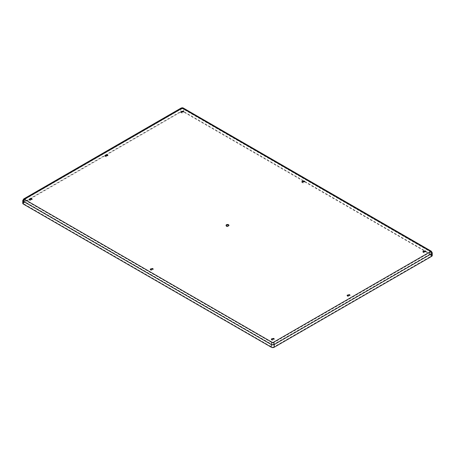 <?xml version="1.0" encoding="UTF-8"?>
<svg xmlns="http://www.w3.org/2000/svg" width="455" height="455" viewBox="0 0 455 455"><rect width="100%" height="100%" fill="white"/><g stroke="black" fill="none" stroke-linecap="round" stroke-linejoin="round"><path stroke-width="0.34" stroke-dasharray="2.27 1.71" d="M226.124 225.578A1.445 0.836 0 0 0 226.055 225.834A1.445 0.836 0 0 0 226.476 226.419A1.445 0.836 0 0 0 228.052 226.601A1.445 0.836 0 0 0 228.945 225.834A1.445 0.836 0 0 0 228.876 225.578M105.065 155.69A1.445 0.836 0 0 0 104.997 155.94A1.445 0.836 0 0 0 105.424 156.531A1.445 0.836 0 0 0 106.999 156.713A1.445 0.836 0 0 0 107.892 155.94A1.445 0.836 0 0 0 107.824 155.69M347.176 295.471A1.445 0.836 0 0 0 347.108 295.722A1.445 0.836 0 0 0 347.535 296.313A1.445 0.836 0 0 0 349.11 296.495A1.445 0.836 0 0 0 350.003 295.722A1.445 0.836 0 0 0 349.935 295.471M422.968 251.712A1.445 0.836 0 0 0 422.9 251.968A1.445 0.836 0 0 0 423.321 252.559A1.445 0.836 0 0 0 424.896 252.735A1.445 0.836 0 0 0 425.789 251.968A1.445 0.836 0 0 0 425.721 251.712M180.857 111.93A1.445 0.836 0 0 0 180.789 112.186A1.445 0.836 0 0 0 181.209 112.777A1.445 0.836 0 0 0 182.785 112.954A1.445 0.836 0 0 0 183.678 112.186A1.445 0.836 0 0 0 183.61 111.93M301.91 181.824A1.445 0.836 0 0 0 301.841 182.074A1.445 0.836 0 0 0 302.268 182.665A1.445 0.836 0 0 0 303.843 182.847A1.445 0.836 0 0 0 304.731 182.074A1.445 0.836 0 0 0 304.668 181.824M271.39 339.225A1.445 0.836 0 0 0 271.322 339.481A1.445 0.836 0 0 0 271.749 340.067A1.445 0.836 0 0 0 273.324 340.249A1.445 0.836 0 0 0 274.211 339.481A1.445 0.836 0 0 0 274.143 339.225M29.279 199.444A1.445 0.836 0 0 0 29.211 199.694A1.445 0.836 0 0 0 29.632 200.285A1.445 0.836 0 0 0 31.207 200.467A1.445 0.836 0 0 0 32.1 199.694A1.445 0.836 0 0 0 32.032 199.444M150.332 269.337A1.445 0.836 0 0 0 150.269 269.587A1.445 0.836 0 0 0 150.69 270.179A1.445 0.836 0 0 0 152.266 270.361A1.445 0.836 0 0 0 153.159 269.587A1.445 0.836 0 0 0 153.09 269.337M29.296 199.472L24.229 202.395A2.065 1.194 0 0 0 23.626 203.237A2.065 1.194 0 0 0 24.229 204.079L271.311 346.727A2.065 1.194 0 0 0 274.228 346.727L430.771 256.353A2.065 1.194 0 0 0 431.374 255.505A2.065 1.194 0 0 0 430.771 254.663L430.771 251.968A1.035 0.597 120 0 0 430.555 251.496A1.035 0.597 120 0 0 430.038 251.547L182.961 108.899A1.035 0.597 0 0 0 181.499 108.899L24.962 199.273A1.035 0.597 0 0 0 24.962 200.12L272.039 342.769A1.035 0.597 0 0 0 273.5 342.769L430.038 252.388A1.035 0.597 0 0 0 430.038 251.547M30.309 198.886L105.082 155.712M106.095 155.132L180.771 112.015L180.771 109.319L24.229 199.694A1.035 0.597 60 0 1 24.445 199.222A1.035 0.597 60 0 1 24.962 199.273M303.639 181.266L183.689 112.015A2.065 1.194 0 0 0 183.593 111.964M304.651 181.852L424.691 251.16M425.704 251.74L430.771 254.663M432.25 255.505A2.065 1.194 0 0 0 431.647 254.663L431.647 251.968A1.649 0.955 120 0 0 431.3 251.211M432.25 252.809A2.065 1.194 0 0 0 431.647 251.968L183.689 108.813L183.689 111.509L431.647 254.663M183.689 111.509A2.065 1.194 0 0 0 180.771 111.509L180.771 108.813A1.649 0.955 60 0 1 181.113 108.057M183.348 108.057A1.649 0.955 -60 0 1 183.689 108.813A2.065 1.194 0 0 0 180.771 108.813L23.353 199.694L23.353 202.395L180.771 111.509M23.353 202.395A2.065 1.194 0 0 0 22.75 203.237M273.5 342.769A1.035 0.597 60 0 1 274.228 344.031L430.771 253.651A1.035 0.597 -120 0 0 430.038 252.388M430.771 256.353L430.771 253.651A2.065 1.194 0 0 0 431.374 252.809A2.065 1.194 0 0 0 430.771 251.968L183.689 109.319A1.035 0.597 120 0 0 183.479 108.847A1.035 0.597 120 0 0 182.961 108.899M24.962 200.12A1.035 0.597 120 0 0 24.229 201.383L271.311 344.031A1.035 0.597 -60 0 1 272.039 342.769M271.311 346.727L271.311 344.031A2.065 1.194 0 0 0 274.228 344.031L274.228 346.727M24.229 202.395L24.229 199.694A2.065 1.194 0 0 0 23.626 200.541A2.065 1.194 0 0 0 24.229 201.383L24.229 204.079M181.499 108.899A1.035 0.597 -120 0 0 180.988 108.847A1.035 0.597 -120 0 0 180.771 109.319A2.065 1.194 0 0 1 183.689 109.319L183.689 112.015M23.7 198.937A1.649 0.955 -120 0 0 23.353 199.694A2.065 1.194 0 0 0 22.75 200.541M226.055 225.834L226.055 225.327M23.626 203.237L23.626 200.541L24.445 199.222L180.988 108.847L183.479 108.847L430.555 251.496L431.374 252.809L431.374 255.505M228.945 225.834L228.945 225.327M107.892 155.94L107.892 155.434M104.997 155.94L104.997 155.434M350.003 295.722L350.003 295.215M347.108 295.722L347.108 295.215M425.789 251.968L425.789 251.461M422.9 251.968L422.9 251.461M183.678 112.186L183.678 111.68M180.789 112.186L180.789 111.68M304.731 182.074L304.731 181.568M301.841 182.074L301.841 181.568M274.211 339.481L274.211 338.975M271.322 339.481L271.322 338.975M32.1 199.694L32.1 199.188M29.211 199.694L29.211 199.188M153.159 269.587L153.159 269.081M150.269 269.587L150.269 269.081"/><path stroke-width="0.68" d="M228.524 224.736A1.445 0.836 0 0 0 226.948 224.554A1.445 0.836 0 0 0 226.055 225.327A1.445 0.836 0 0 0 226.476 225.913A1.445 0.836 0 0 0 228.052 226.095A1.445 0.836 0 0 0 228.945 225.327A1.445 0.836 0 0 0 228.524 224.736M228.876 225.578A1.445 0.836 0 0 0 228.524 225.242A1.445 0.836 0 0 0 226.124 225.578M107.824 155.69A1.445 0.836 0 0 0 107.465 155.348A1.445 0.836 0 0 0 105.065 155.69M349.935 295.471A1.445 0.836 0 0 0 349.576 295.13A1.445 0.836 0 0 0 347.176 295.471M425.721 251.712A1.445 0.836 0 0 0 425.368 251.376A1.445 0.836 0 0 0 422.968 251.712M183.61 111.93A1.445 0.836 0 0 0 183.251 111.594A1.445 0.836 0 0 0 180.857 111.93M304.668 181.824A1.445 0.836 0 0 0 304.31 181.488A1.445 0.836 0 0 0 301.91 181.824M274.143 339.225A1.445 0.836 0 0 0 273.791 338.89A1.445 0.836 0 0 0 271.39 339.225M32.032 199.444A1.445 0.836 0 0 0 31.679 199.108A1.445 0.836 0 0 0 29.279 199.444M153.09 269.337A1.445 0.836 0 0 0 152.732 268.996A1.445 0.836 0 0 0 150.332 269.337M347.535 295.807L347.108 295.215L349.576 294.63L350.003 295.215L347.535 295.807M423.321 252.053L422.9 251.461L425.368 250.87L425.789 251.461L423.321 252.053M181.209 112.271L180.789 111.68L183.251 111.088L183.678 111.68L181.209 112.271M302.268 182.159L301.841 181.568L304.31 180.982L304.731 181.568L302.268 182.159M271.749 339.561L271.322 338.975L273.791 338.384L274.211 338.975L271.749 339.561M29.632 199.779L29.211 199.188L31.679 198.602L32.1 199.188L29.632 199.779M150.69 269.673L150.269 269.081L152.732 268.49L153.159 269.081L150.69 269.673M105.424 156.025L104.997 155.434L107.465 154.842L107.892 155.434L105.424 156.025M29.296 199.472L30.309 198.886M105.082 155.712L106.095 155.132M183.593 111.964A2.065 1.194 0 0 0 180.874 111.964M303.639 181.266L304.651 181.852M424.691 251.16L425.704 251.74M430.475 251.632A1.649 0.955 60 0 1 431.647 253.651L431.647 256.353L274.228 347.233L274.228 344.537L431.647 253.651A2.065 1.194 0 0 0 432.25 252.809L431.3 251.211A1.649 0.955 120 0 0 430.475 251.291L182.523 108.136L181.937 108.136L24.524 199.023L24.524 199.358L272.477 342.513L273.063 342.513L430.475 251.632L430.475 251.291M431.647 256.353A2.065 1.194 0 0 0 432.25 255.505L432.25 252.809M24.524 199.023A1.649 0.955 -120 0 0 23.7 198.937L22.75 200.541L22.75 203.237A2.065 1.194 0 0 0 23.353 204.079L23.353 201.383A1.649 0.955 -60 0 1 24.524 199.358M22.75 200.541A2.065 1.194 0 0 0 23.353 201.383L271.311 344.537L271.311 347.233L23.353 204.079M271.311 347.233A2.065 1.194 0 0 0 274.228 347.233M273.063 342.513A1.649 0.955 60 0 1 274.228 344.537A2.065 1.194 0 0 1 271.311 344.537A1.649 0.955 120 0 1 272.477 342.513M182.523 108.136A1.649 0.955 -60 0 1 183.348 108.057C182.882 107.704 182.136 107.704 181.113 108.057A1.649 0.955 60 0 1 181.937 108.136M431.3 251.211L183.348 108.057M181.113 108.057L23.7 198.937"/></g></svg>
